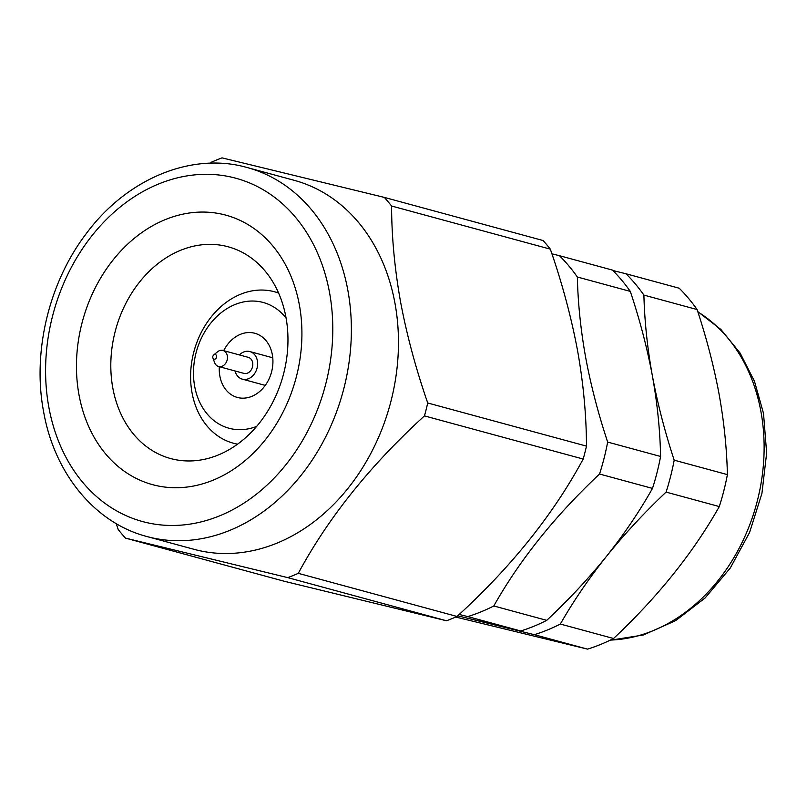<?xml version="1.0" encoding="UTF-8"?>
<svg xmlns="http://www.w3.org/2000/svg" width="807" height="807" viewBox="0 0 807 807"><rect width="100%" height="100%" fill="white"/><g stroke="black" fill="none" stroke-linecap="round" stroke-linejoin="round"><path stroke-width="1.21" d="M116.218 523.602L118.195 529.483A222.772 176.259 -74.8 0 0 125.428 538.098L287.756 577.63A222.772 176.259 -74.8 0 0 298.277 573.333C328.207 517.812 370.272 465.336 424.452 415.898A222.772 176.259 -74.8 0 0 427.73 402.986C415.837 368.668 406.799 335.026 400.595 302.04C394.663 268.792 391.667 236.784 391.577 206.017A222.772 176.259 -74.8 0 0 384.344 197.402L222.026 157.869A222.772 176.259 -74.8 0 0 211.505 162.167L210.385 163.206M391.577 206.017L550.334 249.161A222.772 176.259 105.2 0 0 543.101 240.536L384.344 197.402M550.334 249.161C562.126 283.106 571.164 316.748 577.469 350.107C583.36 383.002 586.366 415.01 586.487 446.12L427.73 402.986M586.487 446.12A222.772 176.259 105.2 0 1 583.199 459.042L424.452 415.898M583.199 459.042C553.259 514.563 511.204 567.039 457.024 616.467L298.277 573.333M457.024 616.467A222.772 176.259 105.2 0 1 446.513 620.775L287.756 577.63M446.513 620.775L284.185 581.242L125.428 538.098M146.904 536.524L193.993 549.315A191.178 151.272 -74.8 0 0 346.687 489.95A191.178 151.272 -74.8 0 0 394.956 303.18A191.178 151.272 -74.8 0 0 294.262 180.334L247.174 167.533A191.178 151.272 105.2 0 1 347.867 290.389A191.178 151.272 105.2 0 1 299.599 477.159A191.178 151.272 105.2 0 1 146.904 536.524C95.478 523.158 54.594 474.244 43.618 411.782C32.29 352.467 48.682 283.267 85.643 234.454C126.649 178.428 192.026 151.736 247.174 167.533M299.357 304.875A139.641 110.488 -74.8 0 0 165.274 219.615A139.641 110.488 -74.8 0 0 79.015 394.916A139.641 110.488 -74.8 0 0 213.098 480.175A139.641 110.488 -74.8 0 0 299.357 304.875M112.819 388.046A109.722 86.813 105.2 0 1 140.519 280.856A109.722 86.813 105.2 0 1 228.159 246.781A109.722 86.813 105.2 0 1 285.95 317.292A109.722 86.813 105.2 0 1 258.25 424.482A109.722 86.813 105.2 0 1 170.61 458.547A109.722 86.813 105.2 0 1 112.819 388.046M237.561 444.163A78.471 62.089 105.2 0 1 233.364 443.214A78.471 62.089 105.2 0 1 192.036 392.787A78.471 62.089 105.2 0 1 211.848 316.132A78.471 62.089 105.2 0 1 274.511 291.771A78.471 62.089 105.2 0 1 278.617 293.082M286.092 318.059A65.165 51.567 -74.8 0 0 222.712 311.532A65.165 51.567 -74.8 0 0 194.679 386.371A65.165 51.567 -74.8 0 0 256.646 426.399M223.69 350.662A33.248 26.308 105.2 0 1 254.81 333.271A33.248 26.308 105.2 0 1 272.322 354.636A33.248 26.308 105.2 0 1 263.929 387.118A33.248 26.308 105.2 0 1 237.369 397.447A33.248 26.308 105.2 0 1 219.857 376.082A33.248 26.308 105.2 0 1 219.333 366.701M239.386 354.919A14.294 11.308 105.2 0 1 249.837 351.559A14.294 11.308 105.2 0 1 257.372 360.749A14.294 11.308 105.2 0 1 253.761 374.72A14.294 11.308 105.2 0 1 242.342 379.159A14.294 11.308 105.2 0 1 235.029 370.968M212.917 357.995L214.581 362.545A8.312 6.577 -74.8 0 0 218.576 366.499L243.906 373.379A8.312 6.577 -74.8 0 0 250.553 370.796A8.312 6.577 -74.8 0 0 252.652 362.676A8.312 6.577 -74.8 0 0 248.274 357.34L222.934 350.45A8.312 6.577 -74.8 0 0 217.487 351.842L213.754 354.909A2.401 1.896 -74.8 0 0 212.806 357.602A2.401 1.896 -74.8 0 0 212.917 357.995A2.401 1.896 -74.8 0 0 215.277 358.984A2.401 1.896 -74.8 0 0 216.589 356.058A2.401 1.896 -74.8 0 0 213.754 354.909M218.576 366.499A8.312 6.577 -74.8 0 0 225.214 363.917A8.312 6.577 -74.8 0 0 227.312 355.796A8.312 6.577 -74.8 0 0 222.934 350.45M674.188 460.161C664.797 431.523 657.523 403.409 652.379 375.81C657.342 403.369 660.076 430.252 660.59 456.469A206.148 163.105 105.2 0 1 652.48 488.406C639.467 511.527 624.144 534.143 606.541 556.265C588.676 578.387 568.733 599.752 546.732 620.351A206.148 163.105 105.2 0 1 520.727 630.973L459.637 616.296L534.325 634.675A206.148 163.105 -74.8 0 0 560.33 624.043C573.535 600.973 588.939 578.377 606.541 556.265C624.376 534.153 644.228 512.768 666.078 492.099A206.148 163.105 -74.8 0 0 674.188 460.161L727.4 474.617A206.148 163.105 105.2 0 1 719.289 506.564C693.203 552.755 657.957 596.736 613.542 638.498A206.148 163.105 105.2 0 1 587.536 649.131L455.723 617.052M457.72 615.832L459.637 616.296L457.72 615.832M666.078 492.099L719.289 506.564M560.33 624.043L613.542 638.498M534.325 634.675L587.536 649.131M459.203 614.46L467.788 616.588A206.148 163.105 -74.8 0 0 493.793 605.966C519.869 559.765 555.115 515.794 599.54 474.022A206.148 163.105 -74.8 0 0 607.651 442.075C598.169 413.426 590.855 385.292 585.711 357.693C580.717 329.952 577.933 303.059 577.358 277.013A206.148 163.105 -74.8 0 0 559.463 255.698L612.412 270.083A206.148 163.105 105.2 0 1 630.297 291.398C639.81 319.865 647.164 348.009 652.379 375.81C647.385 348.079 644.561 321.176 643.895 295.09A206.148 163.105 -74.8 0 0 626 273.775L612.846 270.516M626 273.775L679.212 288.23A206.148 163.105 105.2 0 1 697.107 309.555C706.518 337.992 713.842 366.126 719.047 393.937C724.01 421.476 726.794 448.379 727.4 474.617M643.895 295.09L697.107 309.555M559.463 255.698L551.907 253.822M577.358 277.013L630.297 291.398M607.651 442.075L660.59 456.469M467.788 616.588L520.727 630.973M493.793 605.966L546.732 620.351M599.54 474.022L652.48 488.406M48.854 407.253A177.883 140.741 -74.8 0 0 219.645 515.844A177.883 140.741 -74.8 0 0 329.528 292.548A177.883 140.741 -74.8 0 0 158.727 183.946A177.883 140.741 -74.8 0 0 48.854 407.253M610.405 640.072A174.554 138.118 -74.8 0 0 760.92 411.56A174.554 138.118 -74.8 0 0 697.863 311.906M233.364 443.214L237.359 444.304M242.342 379.159L265.261 385.383M697.783 311.633L720.923 329.498L740.12 353.073L754.525 381.439L763.513 413.446L766.65 453.03L761.919 493.47L749.562 532.529L730.285 568.007L705.167 597.926L675.62 620.664L643.29 635.018L609.951 640.284M249.837 351.559L272.756 357.794M274.511 291.771L278.516 292.86"/></g></svg>

